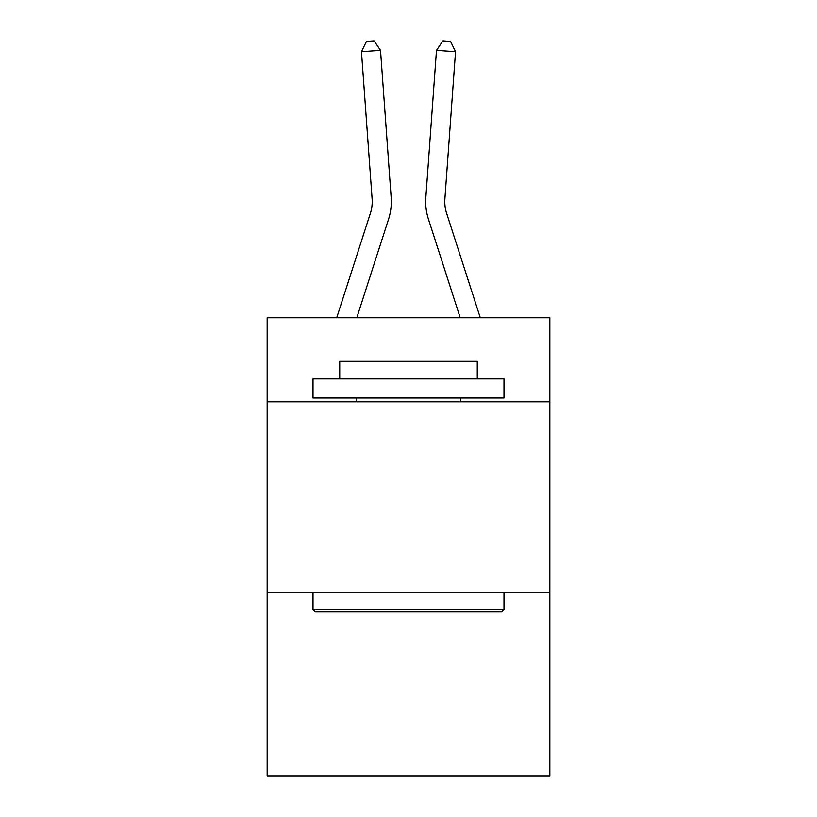<?xml version="1.0" encoding="UTF-8"?>
<svg xmlns="http://www.w3.org/2000/svg" width="817" height="817" viewBox="0 0 817 817"><rect width="100%" height="100%" fill="white"/><g stroke="black" fill="none" stroke-linecap="round" stroke-linejoin="round"><path stroke-width="1.23" d="M549.841 401.801L549.841 317.762L267.159 317.762L267.159 401.801L549.841 401.801L549.841 776.15L267.159 776.15L267.159 401.801M549.841 592.795L267.159 592.795M336.716 317.762L370.367 213.36A38.195 38.195 -37 0 0 372.113 198.878L361.471 51.716L380.518 50.348L391.159 197.5A57.302 57.302 158.6 0 1 388.545 219.222L356.784 317.762M480.284 317.762L446.633 213.36A38.195 38.195 37 0 1 444.887 198.878L455.529 51.716L436.482 50.348L425.841 197.5A57.302 57.302 -158.6 0 0 428.455 219.222L460.216 317.762M315.291 611.892L313.003 609.605L503.997 609.605L501.709 611.892L315.291 611.892M503.997 378.884L503.997 397.981L313.003 397.981L313.003 378.884L503.997 378.884M339.739 378.884L339.739 361.308L477.261 361.308L477.261 378.884M503.997 592.795L503.997 609.605M313.003 592.795L313.003 609.605M460.451 397.981L460.451 401.801M356.549 397.981L356.549 401.801M370.367 213.36A38.195 38.195 -21.4 0 0 372.113 198.878A38.195 38.195 -21.4 0 1 370.367 213.36A38.195 38.195 -21.4 0 0 372.113 198.878A38.195 38.195 -21.4 0 1 370.367 213.36A38.195 38.195 -21.4 0 0 372.113 198.878A38.195 38.195 -21.4 0 1 370.367 213.36A38.195 38.195 -21.4 0 0 372.113 198.878A38.195 38.195 -21.4 0 1 370.367 213.36A38.195 38.195 -21.4 0 0 372.113 198.878A38.195 38.195 -21.4 0 1 370.367 213.36A38.195 38.195 -21.4 0 0 372.113 198.878A38.195 38.195 -21.4 0 1 370.367 213.36A38.195 38.195 -21.4 0 0 372.113 198.878A38.195 38.195 -21.4 0 1 370.367 213.36A38.195 38.195 -21.4 0 0 372.113 198.878A38.195 38.195 -21.4 0 1 370.367 213.36A38.195 38.195 -21.4 0 0 372.113 198.878A38.195 38.195 -21.4 0 1 370.367 213.36A38.195 38.195 -21.4 0 0 372.113 198.878A38.195 38.195 -21.4 0 1 370.367 213.36A38.195 38.195 -21.4 0 0 372.113 198.878A38.195 38.195 -21.4 0 1 370.367 213.36A38.195 38.195 -21.4 0 0 372.113 198.878A38.195 38.195 -21.4 0 1 370.367 213.36A38.195 38.195 -21.4 0 0 372.113 198.878A38.195 38.195 -21.4 0 1 370.367 213.36A38.195 38.195 -21.4 0 0 372.113 198.878A38.195 38.195 -21.4 0 1 370.367 213.36A38.195 38.195 -21.4 0 0 372.113 198.878A38.195 38.195 -21.4 0 1 370.367 213.36A38.195 38.195 -21.4 0 0 372.113 198.878A38.195 38.195 -21.4 0 1 370.367 213.36A38.195 38.195 -21.4 0 0 372.113 198.878A38.195 38.195 -21.4 0 1 370.367 213.36A38.195 38.195 -21.4 0 0 372.113 198.878A38.195 38.195 -21.4 0 1 370.367 213.36A38.195 38.195 -21.4 0 0 372.113 198.878A38.195 38.195 -21.4 0 1 370.367 213.36A38.195 38.195 -21.4 0 0 372.113 198.878A38.195 38.195 -21.4 0 1 370.367 213.36A38.195 38.195 -21.4 0 0 372.113 198.878A38.195 38.195 -21.4 0 1 370.367 213.36A38.195 38.195 -21.4 0 0 372.113 198.878A38.195 38.195 -21.4 0 1 370.367 213.36A38.195 38.195 -21.4 0 0 372.113 198.878A38.195 38.195 -21.4 0 1 370.367 213.36A38.195 38.195 -21.4 0 0 372.113 198.878A38.195 38.195 -21.4 0 1 370.367 213.36A38.195 38.195 -21.4 0 0 372.113 198.878A38.195 38.195 -21.4 0 1 370.367 213.36M446.633 213.36A38.195 38.195 21.4 0 1 444.887 198.878A38.195 38.195 21.4 0 0 446.633 213.36A38.195 38.195 21.4 0 1 444.887 198.878A38.195 38.195 21.4 0 0 446.633 213.36A38.195 38.195 21.4 0 1 444.887 198.878A38.195 38.195 21.4 0 0 446.633 213.36A38.195 38.195 21.4 0 1 444.887 198.878A38.195 38.195 21.4 0 0 446.633 213.36A38.195 38.195 21.4 0 1 444.887 198.878A38.195 38.195 21.4 0 0 446.633 213.36A38.195 38.195 21.4 0 1 444.887 198.878A38.195 38.195 21.4 0 0 446.633 213.36A38.195 38.195 21.4 0 1 444.887 198.878A38.195 38.195 21.4 0 0 446.633 213.36A38.195 38.195 21.4 0 1 444.887 198.878A38.195 38.195 21.4 0 0 446.633 213.36A38.195 38.195 21.4 0 1 444.887 198.878A38.195 38.195 21.4 0 0 446.633 213.36A38.195 38.195 21.4 0 1 444.887 198.878A38.195 38.195 21.4 0 0 446.633 213.36A38.195 38.195 21.4 0 1 444.887 198.878A38.195 38.195 21.4 0 0 446.633 213.36A38.195 38.195 21.4 0 1 444.887 198.878A38.195 38.195 21.4 0 0 446.633 213.36A38.195 38.195 21.4 0 1 444.887 198.878A38.195 38.195 21.4 0 0 446.633 213.36A38.195 38.195 21.4 0 1 444.887 198.878A38.195 38.195 21.4 0 0 446.633 213.36A38.195 38.195 21.4 0 1 444.887 198.878A38.195 38.195 21.4 0 0 446.633 213.36A38.195 38.195 21.4 0 1 444.887 198.878A38.195 38.195 21.4 0 0 446.633 213.36A38.195 38.195 21.4 0 1 444.887 198.878A38.195 38.195 21.4 0 0 446.633 213.36A38.195 38.195 21.4 0 1 444.887 198.878A38.195 38.195 21.4 0 0 446.633 213.36A38.195 38.195 21.4 0 1 444.887 198.878A38.195 38.195 21.4 0 0 446.633 213.36A38.195 38.195 21.4 0 1 444.887 198.878A38.195 38.195 21.4 0 0 446.633 213.36A38.195 38.195 21.4 0 1 444.887 198.878A38.195 38.195 21.4 0 0 446.633 213.36A38.195 38.195 21.4 0 1 444.887 198.878A38.195 38.195 21.4 0 0 446.633 213.36A38.195 38.195 21.4 0 1 444.887 198.878A38.195 38.195 21.4 0 0 446.633 213.36A38.195 38.195 21.4 0 1 444.887 198.878A38.195 38.195 21.4 0 0 446.633 213.36A38.195 38.195 21.4 0 1 444.887 198.878A38.195 38.195 21.4 0 0 446.633 213.36M436.482 50.348L425.841 197.5L436.482 50.348L425.841 197.5L436.482 50.348L425.841 197.5L436.482 50.348L425.841 197.5L436.482 50.348L425.841 197.5L436.482 50.348L425.841 197.5L436.482 50.348L425.841 197.5L436.482 50.348L425.841 197.5L436.482 50.348L425.841 197.5L436.482 50.348L425.841 197.5L436.482 50.348L425.841 197.5L436.482 50.348L425.841 197.5L436.482 50.348L425.841 197.5L436.482 50.348L425.841 197.5L436.482 50.348L425.841 197.5L436.482 50.348L425.841 197.5L436.482 50.348L425.841 197.5L436.482 50.348L425.841 197.5L436.482 50.348L425.841 197.5L436.482 50.348L425.841 197.5L436.482 50.348L425.841 197.5L436.482 50.348L425.841 197.5L436.482 50.348L425.841 197.5L436.482 50.348L425.841 197.5L436.482 50.348L425.841 197.5L436.482 50.348L442.916 40.85L450.535 41.401L455.529 51.716M361.471 51.716L366.465 41.401L374.084 40.85L380.518 50.348"/></g></svg>
